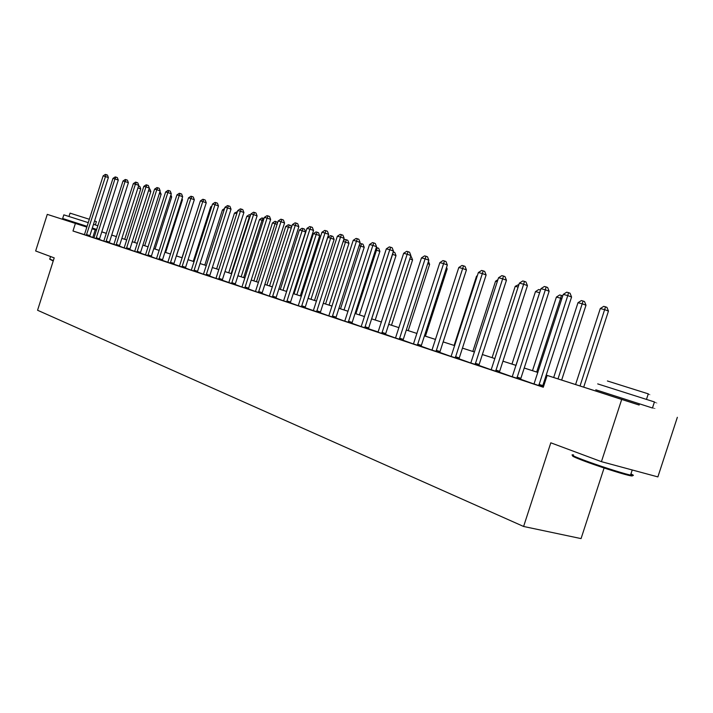 <?xml version="1.0" encoding="UTF-8"?>
<svg xmlns="http://www.w3.org/2000/svg" width="713" height="713" viewBox="0 0 713 713"><rect width="100%" height="100%" fill="white"/><g stroke="black" fill="none" stroke-linecap="round" stroke-linejoin="round"><path stroke-width="1.07" d="M639.115 405.029L608.296 395.127M84.357 234.604L72.984 231.003L75.391 223.427L86.834 227.099L47.272 214.372L35.65 250.976L54.206 257.883L37.566 310.253L523.6 526.47L581.059 538.6L604.089 467.986M92.084 228.748L96.496 230.147M101.79 231.859L106.353 233.329M111.718 235.058L116.433 236.609L111.7 235.103M546.211 375.1L608.314 395.064M639.124 404.993L546.203 375.127M621.683 399.512L601.424 461.659L657.876 476.899L677.35 417.31M72.984 231.003L543.297 387.248L547.121 375.475M543.44 386.811L542.655 386.553M533.903 383.977L520.731 379.28M512.139 376.749L499.519 372.239M491.097 369.762L478.993 365.43M470.723 362.997L459.127 358.835M450.999 356.447L439.876 352.445M431.9 350.101L421.223 346.26M413.38 343.951L403.13 340.253M395.43 337.989L385.581 334.433M378.166 331.964L368.55 328.782M361.108 326.59L352.017 323.292M344.691 321.135L335.957 317.962M328.746 315.841L320.342 312.784M320.333 312.98L305.164 307.749M298.186 305.699L290.414 302.847M283.542 300.833L276.047 298.079M269.282 296.1L262.072 293.444M255.406 291.492L248.472 288.925M241.903 287L235.219 284.532M235.201 284.719L222.304 280.245M215.923 278.373L209.72 276.065M203.428 274.229L197.448 272.001M191.244 270.182L185.478 268.026M181.949 267.09L202.768 201.547L206.244 202.786L185.621 267.322L185.46 268.222L187.002 268.712L173.803 264.149M170.291 263.222L190.852 198.481L194.31 199.702L173.945 263.454L173.785 264.345L175.291 264.826L162.412 260.37M156.459 258.632L151.29 256.68M147.823 255.762L167.867 192.555L171.289 193.767L151.423 256.003L151.272 256.876L152.707 257.322L140.434 253.079M134.632 251.377L129.828 249.559M124.107 247.883L119.463 246.119M116.059 245.21L135.39 184.186L138.741 185.371L119.597 245.459L119.445 246.306L120.782 246.725L109.339 242.759M103.759 241.128L99.437 239.479M93.929 237.866L89.758 236.306M103.127 175.879L105.337 174.4L106.112 174.596L86.558 234.577L89.891 235.629L108.376 177.537L103.127 175.879L84.66 233.944L84.321 234.675L83.082 234.265L89.749 236.422M93.938 237.848L99.428 239.63M103.768 241.11L109.321 242.919M124.115 247.866L131.174 250.174L129.811 249.719L129.962 248.89L149.338 188.107L145.96 186.913L126.397 248.641M134.65 251.359L141.816 253.712L140.416 253.24L140.568 252.402L160.184 190.906L156.789 189.703L136.985 252.161M156.468 258.605L163.865 261.029L162.395 260.539L162.546 259.684L182.653 196.699L179.221 195.478L158.919 259.443M191.262 270.156L199.007 272.696L197.43 272.17L197.581 271.279L218.481 205.941L214.987 204.693L193.891 271.056M203.437 274.202L209.702 276.252M215.941 278.355L222.287 280.423M241.912 286.974L248.454 289.113M255.423 291.465L262.063 293.631M269.3 296.073L276.038 298.275M283.551 300.806L290.396 303.043M298.203 305.663L305.155 307.945M328.764 315.814L335.939 318.167M344.718 321.108L352.008 323.497M361.126 326.554L368.541 328.987M378.033 332.169L387.827 335.395L385.573 334.647L385.733 333.568L410.884 255.584L407.168 254.211L381.794 333.461M395.457 337.953L403.121 340.466M413.406 343.916L421.214 346.473M431.926 350.056L439.868 352.668M451.035 356.402L459.119 359.067M470.749 362.953L478.984 365.662M491.123 369.708L499.51 372.471M512.175 376.705L520.722 379.521M533.939 383.924L543.351 387.079M543.359 387.034L542.655 386.803M601.424 461.659L550.81 442.809L523.6 526.47M75.391 223.427L47.272 214.372M96.478 230.192L92.075 228.775M537.887 372.444L524.215 368.042M516.052 365.413L502.95 361.188L516.06 365.386M482.371 354.53L494.938 358.586L482.362 354.557M462.452 348.113L474.501 351.999L462.443 348.131M443.147 341.892L454.716 345.618L443.138 341.91M435.545 339.459L424.431 335.885M406.303 330.021L416.971 333.452L406.294 330.039M388.71 324.344L398.959 327.65L388.701 324.37M381.482 322.035L371.625 318.863L381.482 322.018M364.521 316.572L355.038 313.515L364.521 316.554M348.051 311.269L338.933 308.328L348.051 311.251M332.053 306.109L323.283 303.283M316.51 301.1L308.069 298.382M301.394 296.234L293.266 293.613M278.872 288.952L286.697 291.474L278.872 288.97M272.393 286.884L264.853 284.451M251.217 280.04L258.48 282.384L251.208 280.057M237.928 275.762L244.924 278.017L237.919 275.779M231.716 273.774L224.969 271.6M218.855 269.63L212.358 267.535M200.059 263.552L206.333 265.575L200.05 263.569M194.105 261.653L188.054 259.701M182.18 257.812L176.343 255.931L182.189 257.794M164.926 252.233L170.559 254.051L164.917 252.25M159.204 250.406L153.767 248.659L159.213 250.397M148.126 246.841L142.885 245.147L148.135 246.823M137.315 243.356L132.244 241.716L137.315 243.338M126.745 239.951L121.861 238.374L126.754 239.933M106.344 233.356L101.781 231.903M188.054 259.684L194.105 261.635M212.358 267.518L218.864 269.612M224.978 271.582L231.725 273.756M264.862 284.434L272.402 286.867M293.275 293.596L301.394 296.216M308.069 298.364L316.51 301.082M323.292 303.266L332.062 306.091M424.44 335.859L435.545 339.441M524.224 368.015L537.896 372.427M92.833 237.286L95.221 229.791M86.558 234.577L86.416 235.37M89.891 235.629L89.74 236.44M106.112 174.596L107.431 175.059L108.376 177.537M124.704 239.274L140.755 188.892L137.939 187.902M138.536 186.04L139.819 186.458L140.755 188.892M96.219 237.768L99.57 238.828L118.269 180.086L114.953 178.927L96.068 238.57M112.957 178.41L115.194 176.913L115.987 177.118L114.953 178.927L112.957 178.41L94.036 237.679M99.57 238.828L99.419 239.648M115.987 177.118L117.315 177.582L118.269 180.086M106.103 241.039L109.472 242.108L128.393 182.697L125.051 181.53L105.952 241.85M123.01 181.004L125.274 179.489L126.085 179.694L125.051 181.53L123.01 181.004L103.866 240.941M109.472 242.108L109.321 242.937M126.085 179.694L127.422 180.166L128.393 182.697M133.304 183.651L135.586 182.118L136.424 182.332L135.39 184.186L133.304 183.651L113.92 244.283M136.424 182.332L137.761 182.813L138.741 185.371M134.597 242.456L150.835 191.521L148.509 190.71M149.124 188.793L149.89 189.061L150.835 191.521M144.712 245.718L161.138 194.221L159.329 193.579M159.944 191.645L161.138 194.221M155.06 249.051L171.681 196.966L170.407 196.521M170.906 194.961L171.681 196.966M143.83 186.36L146.138 184.819L146.994 185.032L145.96 186.913L143.83 186.36L124.214 247.696M146.994 185.032L148.349 185.514L149.338 188.107M165.639 252.464L182.457 199.783L181.753 199.533M182.029 198.669L182.457 199.783M53.208 261.02L49.75 259.184M49.66 259.024L53.341 260.601M87.075 226.342L62.664 218.499L63.831 214.845L88.252 222.643M68.983 216.458L70.043 213.134L89.33 219.265M94.553 220.977L96.389 221.591L95.328 224.925M92.316 228.026L96.718 229.434M93.492 224.328L97.886 225.763M630.666 474.742C633.563 476.159 632.796 476.346 628.376 475.295C619.909 473.298 596.772 465.803 583.377 460.723C574.375 457.291 570.97 455.634 573.154 455.75M573.546 454.93C569.803 454.35 573.002 455.999 583.145 459.867C596.87 465.072 620.595 472.755 629.267 474.805L630.55 475.108C634.178 475.883 634.303 475.491 630.934 473.94M597.708 383.897L654.436 401.945C657.939 403.103 657.93 403.13 654.4 402.043M595.792 389.797L652.457 408.005C655.969 409.128 655.969 409.128 652.457 407.996L654.436 401.945M607.405 380.974L648.277 393.852C650.764 394.699 650.746 394.744 648.233 393.995M154.596 189.141L156.94 187.572L157.814 187.795L156.789 189.703L154.596 189.141L134.748 251.19M157.814 187.795L159.177 188.277L160.184 190.906M165.63 191.984L168.001 190.398L168.901 190.629L167.867 192.555L165.63 191.984L145.532 254.773M168.901 190.629L170.264 191.111L171.289 193.767M176.931 194.89L179.328 193.285L180.246 193.526L179.221 195.478L176.931 194.89L156.575 258.436M180.246 193.526L181.619 194.016L182.653 196.699M188.499 197.875L190.932 196.253L191.877 196.494L190.852 198.481L188.499 197.875L167.885 262.188M191.877 196.494L193.259 196.984L194.31 199.702M200.362 200.923L202.822 199.284L203.793 199.533L202.768 201.547L200.362 200.923L179.48 266.038M203.793 199.533L205.184 200.032L206.244 202.786M176.468 255.949L193.375 202.626M199.408 203.909L181.993 257.732M211.547 207.082L210.691 206.859L193.268 261.368M210.691 206.859L211.877 206.066M223.998 210.326L222.447 209.925L204.8 265.084M222.447 209.925L224.586 208.508M236.769 213.659L234.497 213.071L216.627 268.89M234.497 213.071L237.438 211.592M212.519 204.061L215.014 202.403L216.003 202.652L214.987 204.693L212.519 204.061L191.36 269.977M216.003 202.652L217.403 203.152L218.481 205.941M231.19 273.587L249.336 216.939L246.832 216.289L228.739 272.794M249.862 217.126L249.336 216.939L250.539 215.005M246.832 216.289L249.292 214.658L250.29 214.925M206.298 274.22L209.854 275.343L231.03 209.176L227.509 207.92L206.146 275.129M224.978 207.269L227.518 205.594L228.525 205.852L227.509 207.92L224.978 207.269L203.544 274.024M209.854 275.343L209.702 276.279M228.525 205.852L229.934 206.351L231.03 209.176M243.668 277.607L262.045 220.255L259.479 219.586L241.146 276.796M263.293 220.7L262.045 220.255L262.999 218.205L263.979 218.561M259.479 219.586L261.965 217.937L262.999 218.205M218.864 278.382L222.438 279.505L243.899 212.501L240.361 211.235L218.713 279.3M237.768 210.567L240.334 208.864L241.377 209.132L240.361 211.235L237.768 210.567L216.048 278.168M222.438 279.505L222.287 280.459M241.377 209.132L242.785 209.64L243.899 212.501M256.457 281.733L275.075 223.659L272.446 222.973L253.873 280.895M277.081 224.372L275.075 223.659L276.02 221.574L277.624 222.688M272.446 222.973L274.968 221.306L276.02 221.574M231.761 282.651L235.352 283.783L257.099 215.905L253.543 214.631L231.6 283.587M250.887 213.945L253.489 212.224L254.559 212.492L253.543 214.631L250.887 213.945L228.864 282.428M235.352 283.783L235.201 284.745M254.559 212.492L255.976 213.009L257.099 215.905M269.567 285.958L288.435 227.144L285.735 226.44L266.92 285.102M291.234 228.151L288.435 227.144L289.38 225.032L290.744 225.522L291.474 227.411M285.735 226.44L288.302 224.755L289.38 225.032M244.996 287.036L248.605 288.168L270.655 219.399L267.081 218.116L244.835 287.981M264.345 217.412L266.992 215.665L268.079 215.95L267.081 218.116L264.345 217.412L242.028 286.795M248.605 288.168L248.454 289.148M268.079 215.95L269.514 216.467L270.655 219.399M286.483 291.403L305.574 231.957L302.152 230.718L299.38 229.996L280.307 289.416M283.025 290.289L302.152 230.718L303.078 228.579L304.451 229.078L305.574 231.957M299.38 229.996L301.973 228.294L303.078 228.579M258.587 291.528L262.215 292.678L284.567 222.991L280.975 221.698L258.427 292.49M278.168 220.977L280.851 219.203L281.974 219.497L280.975 221.698L278.168 220.977L255.539 291.278M262.215 292.678L262.063 293.667M281.974 219.497L283.409 220.014L284.567 222.991M300.316 295.859L319.665 235.638L316.216 234.39L313.372 233.65L294.041 293.845M296.831 294.745L316.216 234.39L317.142 232.215L318.524 232.714L319.665 235.638M313.372 233.65L316.002 231.921L317.142 232.215M272.544 296.153L276.198 297.303L298.863 226.681L295.253 225.379L272.384 297.125M292.366 224.631L295.084 222.839L296.243 223.133L295.253 225.379L292.366 224.631L269.416 295.877M276.198 297.303L276.038 298.31M296.243 223.133L297.686 223.659L298.863 226.681M286.884 300.904L290.556 302.062L313.551 230.468L309.923 229.158L286.724 301.884M306.955 228.392L309.709 226.574L310.904 226.877L309.923 229.158L306.955 228.392L283.676 300.61M290.556 302.062L290.396 303.078M310.904 226.877L312.347 227.402L313.551 230.468M301.626 305.779L305.316 306.946L328.64 234.363L324.994 233.035L301.465 306.786M321.946 232.251L324.745 230.415L325.966 230.727L324.994 233.035L321.946 232.251L298.328 305.476M305.316 306.946L305.155 307.98M325.966 230.727L327.427 231.253L328.64 234.363M316.777 310.806L320.494 311.964L344.156 238.365L340.502 237.037L316.617 311.813M337.365 236.226L340.208 234.363L341.465 234.684L340.502 237.037L337.365 236.226L313.39 310.476M320.494 311.964L320.333 313.016M341.465 234.684L342.926 235.219L344.156 238.365M332.374 315.966L336.099 317.133L360.127 242.482L356.447 241.146L332.213 316.991M353.22 240.308L356.108 238.418L357.4 238.748L356.447 241.146L353.22 240.308L328.889 315.618M336.099 317.133L335.939 318.203M357.4 238.748L358.871 239.292L360.127 242.482M348.416 321.278L352.16 322.454L376.553 246.725L372.863 245.37L348.256 322.321M369.539 244.514L372.471 242.598L373.808 242.937L372.863 245.37L369.539 244.514L344.842 320.912M352.16 322.454L351.999 323.533M373.808 242.937L375.279 243.481L376.553 246.725M364.94 326.75L368.701 327.927L393.469 251.083L389.761 249.719L364.78 327.811M386.339 248.846L389.325 246.894L390.688 247.251L389.761 249.719L386.339 248.846L361.259 326.358M368.701 327.927L368.541 329.032M390.688 247.251L392.177 247.794L393.469 251.083M403.647 253.302L406.668 251.324L408.086 251.689L407.168 254.211L403.647 253.302L378.015 332.205M408.086 251.689L409.574 252.242L410.884 255.584M314.504 300.431L334.121 239.416L330.663 238.16L327.739 237.402L308.141 298.382M311.002 299.308L330.663 238.16L331.581 235.95L332.962 236.458L334.121 239.416M327.739 237.402L330.413 235.646L331.581 235.95M329.076 305.128L348.969 243.293L343.176 241.431M325.565 303.996L345.493 242.037L346.402 239.791L347.792 240.29L348.969 243.293M343.425 240.637L345.199 239.479L346.402 239.791M344.04 309.95L364.218 247.277L359.129 245.593M340.511 308.818L360.725 246.012L361.634 243.73L363.024 244.238L364.218 247.277M359.673 243.882L361.634 243.73M359.423 314.914L379.886 251.368L375.537 249.871M355.876 313.773L377.275 247.776L378.674 248.284L379.886 251.368M376.295 247.527L377.275 247.776M375.234 320.003L396 255.584L392.435 254.283M371.678 318.863L393.362 251.939L394.77 252.455L396 255.584M391.49 325.244L412.569 259.906L409.815 258.899M410.599 256.475L411.321 256.742L412.569 259.906M408.228 330.636L429.618 264.363L427.72 263.667M428.451 261.404L429.618 264.363M425.438 336.188L447.167 268.953L446.178 268.587M446.561 267.411L447.167 268.953M399.485 338.185L403.282 339.379L428.834 260.209L425.1 258.828L399.325 339.281M421.472 257.892L424.547 255.896L426 256.261L425.1 258.828L421.472 257.892L395.59 337.748M403.282 339.379L403.121 340.511M426 256.261L427.497 256.814L428.834 260.209M443.174 341.901L465.206 273.658M417.56 344.174L421.374 345.368L447.336 264.986L443.593 263.596L417.399 345.288M439.85 262.625L442.978 260.593L444.475 260.976L443.593 263.596L439.85 262.625L413.54 343.711M421.374 345.368L421.214 346.518M444.475 260.976L445.973 261.537L447.336 264.986M477.122 276.386L476.507 276.225L454.119 345.431M476.507 276.225L477.345 275.681M436.204 350.341L440.028 351.545L466.427 269.906L462.666 268.507L436.044 351.473M458.798 267.509L461.988 265.45L463.53 265.842L462.666 268.507L458.798 267.509L432.06 349.851M440.028 351.545L439.868 352.721M463.53 265.842L465.036 266.404L466.427 269.906M497.282 281.644L495.562 281.198L472.817 351.456M495.562 281.198L497.924 279.674M455.438 356.714L459.279 357.917L486.114 274.986L482.345 273.578L455.286 357.864M478.361 272.553L481.596 270.459L483.191 270.86L482.345 273.578L478.361 272.553L451.169 356.197M459.279 357.917L459.119 359.111M483.191 270.86L484.697 271.43L486.114 274.986M518.119 287.081L515.214 286.323L492.086 357.668M515.214 286.323L518.975 284.442M475.304 363.291L479.145 364.495L506.444 280.227L502.665 278.81L475.143 364.459M498.547 277.749L501.845 275.628L503.494 276.047L502.665 278.81L498.547 277.749L470.892 362.739M479.145 364.495L478.984 365.716M503.494 276.047L505 276.617L506.444 280.227M516.025 365.377L539.607 292.686L535.481 291.608L511.97 364.067M539.643 292.704L540.507 290.031M535.481 291.608L538.698 289.54L540.356 289.968M495.82 370.083L499.67 371.286L527.442 285.646L523.654 284.22L495.66 371.277M519.403 283.123L522.754 280.967L524.456 281.394L523.654 284.22L519.403 283.123L491.266 369.503M499.67 371.286L499.51 372.534M524.456 281.394L525.971 281.974L527.442 285.646M536.675 372.034L560.659 298.186L556.39 297.071L532.495 370.68M561.862 298.64L560.659 298.186L561.381 295.414L562.735 295.931M556.39 297.071L559.669 294.968L561.381 295.414M517.014 377.106L520.882 378.309L549.135 291.243L545.347 289.808L516.863 378.318M540.944 288.676L544.367 286.483L546.122 286.929L545.347 289.808L540.944 288.676L512.317 376.491M520.882 378.309L520.722 379.574M546.122 286.929L547.646 287.508L549.135 291.243M561.657 380.082L585.997 305.217L582.396 303.854L577.993 302.704L553.68 377.507M558.003 378.906L583.091 301.029L584.535 301.581L585.997 305.217M577.993 302.704L581.327 300.574L583.091 301.029M538.939 384.36L542.807 385.573L571.576 297.036L567.78 295.583L538.787 385.599M563.225 294.416L566.71 292.187L568.528 292.651L567.78 295.583L563.225 294.416L534.09 383.71M542.807 385.573L542.655 386.865M568.528 292.651L570.052 293.23L571.576 297.036M583.697 387.177L608.456 311.091L604.856 309.718L600.301 308.533L575.569 384.565M580.034 386L605.524 306.831L606.968 307.383L608.456 311.091M600.301 308.533L603.706 306.358L605.524 306.831M86.433 235.156L89.767 236.217M96.095 238.365L99.446 239.425M105.97 241.645L109.347 242.705M116.21 244.39L119.597 245.459M116.076 244.996L119.472 246.065M126.549 247.812L129.962 248.89M126.415 248.427L129.828 249.505M137.137 251.315L140.568 252.402M137.003 251.939L140.434 253.026M147.974 254.906L151.423 256.003M147.841 255.539L151.299 256.627M159.079 258.587L162.546 259.684M158.946 259.22L162.421 260.316M170.452 262.348L173.945 263.454M170.318 262.999L173.812 264.095M182.1 266.207L185.621 267.322M181.967 266.858L185.487 267.972M194.052 270.165L197.581 271.279M193.918 270.824L197.448 271.938M206.164 274.888L209.72 276.011M218.731 279.059L222.304 280.191M231.627 283.337L235.219 284.469M244.853 287.731L248.472 288.872M258.445 292.241L262.081 293.382M272.402 296.875L276.056 298.025M286.742 301.626L290.414 302.784M301.483 306.519L305.173 307.677M316.634 311.554L320.351 312.713M332.231 316.724L335.957 317.891M348.274 322.053L352.017 323.221M364.789 327.534L368.559 328.711M381.954 332.383L385.733 333.568M381.811 333.176L385.59 334.361M399.342 338.996L403.13 340.181M417.417 344.994L421.223 346.188M436.053 351.179L439.876 352.374M455.295 357.561L459.127 358.764M475.152 364.156L478.993 365.35M495.669 370.965L499.519 372.159M516.863 377.997L520.731 379.2M538.787 385.27L542.655 386.473M50.578 256.537L49.785 259.024M71.042 221.199L70.81 221.93M639.499 403.843L639.106 405.055M632.226 469.974L630.55 475.108M646.486 399.351L648.277 393.852M628.376 475.295L629.267 474.805"/></g></svg>
